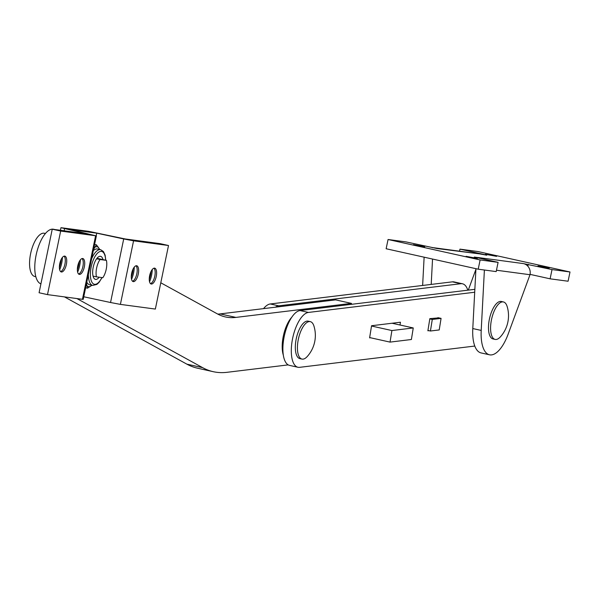 <?xml version="1.0" encoding="UTF-8"?>
<svg xmlns="http://www.w3.org/2000/svg" width="600" height="600" viewBox="0 0 600 600"><rect width="100%" height="100%" fill="white"/><g stroke="black" fill="none" stroke-linecap="round" stroke-linejoin="round"><path stroke-width="0.9" d="M35.123 276.548A22.14 9.038 -77.5 0 1 34.807 276.495A22.14 9.038 -77.5 0 1 30.697 253.298A22.14 9.038 -77.5 0 1 44.093 233.212A22.14 9.038 -77.5 0 1 44.407 233.272A22.14 9.038 -77.5 0 1 44.715 233.347M102.802 277.702A11.805 4.822 102.5 0 0 106.395 260.362L100.05 259.515A11.805 4.822 102.5 0 0 96.465 276.847L102.802 277.702M96.998 258.278L106.395 260.362M93.045 276.09L96.465 276.847M96.63 258.757L100.05 259.515M308.445 321.225A19.185 7.837 102.5 0 0 308.175 321.157A19.185 7.837 102.5 0 0 307.905 321.105A19.185 7.837 102.5 0 0 296.303 338.513A19.185 7.837 102.5 0 0 299.858 358.62A19.185 7.837 102.5 0 0 300.127 358.665M302.235 359.13A19.185 7.837 102.5 0 0 307.23 356.535A31.59 31.59 0 0 0 313.972 326.16A19.185 7.837 102.5 0 0 310.282 321.623A19.185 7.837 102.5 0 0 310.013 321.577A19.185 7.837 102.5 0 0 298.403 338.985A19.185 7.837 102.5 0 0 301.965 359.085A19.185 7.837 102.5 0 0 302.235 359.13M392.04 323.243L413.257 327.952L391.905 330.548L371.513 326.017M391.905 330.548L390.037 342.105L411.39 339.51L413.257 327.952M390.037 342.105L369.653 337.575M263.52 308.632A28.043 11.453 -77.5 0 1 270.293 303.968L452.408 281.843A28.043 11.453 -77.5 0 1 454.065 281.918L462.487 283.785A28.043 11.453 -77.5 0 1 467.805 290.183M275.415 307.185A28.043 11.453 -77.5 0 1 278.715 305.835L460.83 283.71A28.043 11.453 -77.5 0 1 462.487 283.785M474.787 346.05L299.595 367.335A28.043 11.453 -77.5 0 1 297.938 367.26L289.522 365.392A28.043 11.453 -77.5 0 1 283.673 339.465A28.043 11.453 -77.5 0 1 300.022 310.567L474.855 289.327M297.938 367.26A28.043 11.453 -77.5 0 1 292.087 341.332A28.043 11.453 -77.5 0 1 308.438 312.435L474.705 292.237M428.88 330.668L427.882 330.788L429.84 318.653L438.825 317.88M370.478 337.763L369.608 337.868L371.565 325.733L400.447 322.222L399.998 325.013M485.377 254.28L496.62 256.365L485.377 254.28M537.99 265.957L549.232 268.043L537.99 265.957M466.088 256.327L477.33 258.413L466.088 256.327M413.475 244.65L424.717 246.735L413.475 244.65M475.942 268.688L472.785 328.553A35.422 14.467 102.5 0 0 481.088 352.928L489.502 354.795A35.422 14.467 102.5 0 0 508.185 334.035L530.002 274.725L496.47 270.233M484.395 270.015L481.207 330.42A35.422 14.467 102.5 0 0 489.502 354.795M431.205 284.415L432.54 259.05M422.632 285.457L424.125 257.183M475.905 269.392L468.285 290.123M434.543 247.875L434.025 247.778A9.442 8.617 -82.4 0 0 433.897 247.755L479.43 253.86A9.442 8.617 97.6 0 1 479.565 253.875L436.995 248.528L406.028 241.913L388.058 239.505L386.138 248.752L478.207 269.19L496.185 271.597L498.097 262.35L480.127 259.942L478.207 269.19M530.07 274.373L550.11 278.82L552.023 269.572L524.018 263.745A9.442 8.617 97.6 0 1 530.002 274.725M550.11 278.82L568.088 281.228L570 271.98L552.023 269.572M459.525 251.19L459.952 249.135L477.93 251.542L570 271.98M480.105 253.98L486.72 255.188L483.765 254.423L459.952 249.135M480.127 259.942L388.058 239.505M480.195 258.375A9.442 8.617 -82.4 0 0 478.485 257.647L474.293 257.07L498.097 262.35M433.897 247.755A9.442 8.617 -82.4 0 0 432.255 247.71M64.058 256.163A8.115 3.315 -77.5 0 1 64.642 256.957A8.115 3.315 -77.5 0 1 64.912 264.165A8.115 3.315 -77.5 0 1 61.492 271.132A8.115 3.315 -77.5 0 1 60.63 271.612M59.767 263.61A8.115 3.315 -77.5 0 1 64.823 256.125A8.115 3.315 -77.5 0 1 66.36 264.487A8.115 3.315 -77.5 0 1 61.305 271.972A8.115 3.315 -77.5 0 1 59.767 263.61M62.385 257.452A14.76 6.03 -77.5 0 1 61.695 263.212A14.76 6.03 -77.5 0 1 59.655 269.737M61.2 259.358A14.76 6.03 -77.5 0 1 60.637 262.98A14.76 6.03 -77.5 0 1 59.385 267.51M82.035 258.57A8.115 3.315 -77.5 0 1 82.613 259.365A8.115 3.315 -77.5 0 1 82.89 266.572A8.115 3.315 -77.5 0 1 79.47 273.54A8.115 3.315 -77.5 0 1 78.6 274.02M77.745 266.017A8.115 3.315 -77.5 0 1 82.8 258.532A8.115 3.315 -77.5 0 1 84.338 266.895A8.115 3.315 -77.5 0 1 79.282 274.38A8.115 3.315 -77.5 0 1 77.745 266.017M80.363 259.86A14.76 6.03 -77.5 0 1 79.665 265.62A14.76 6.03 -77.5 0 1 77.633 272.145M79.17 261.765A14.76 6.03 -77.5 0 1 78.615 265.388A14.76 6.03 -77.5 0 1 77.363 269.918M135.96 265.793A8.115 3.315 -77.5 0 1 136.538 266.587A8.115 3.315 -77.5 0 1 136.815 273.795A8.115 3.315 -77.5 0 1 133.395 280.763A8.115 3.315 -77.5 0 1 132.525 281.243M131.67 273.24A8.115 3.315 -77.5 0 1 136.725 265.755A8.115 3.315 -77.5 0 1 138.262 274.118A8.115 3.315 -77.5 0 1 133.208 281.603A8.115 3.315 -77.5 0 1 131.67 273.24M134.288 267.082A14.76 6.03 -77.5 0 1 133.59 272.843A14.76 6.03 -77.5 0 1 131.558 279.368M133.095 268.987A14.76 6.03 -77.5 0 1 132.54 272.61A14.76 6.03 -77.5 0 1 131.288 277.14M153.93 268.2A8.115 3.315 -77.5 0 1 154.515 268.995A8.115 3.315 -77.5 0 1 154.792 276.202A8.115 3.315 -77.5 0 1 151.365 283.17A8.115 3.315 -77.5 0 1 150.502 283.65M149.648 275.647A8.115 3.315 -77.5 0 1 154.703 268.163A8.115 3.315 -77.5 0 1 156.233 276.525A8.115 3.315 -77.5 0 1 151.185 284.01A8.115 3.315 -77.5 0 1 149.648 275.647M152.257 269.49A14.76 6.03 -77.5 0 1 151.567 275.25A14.76 6.03 -77.5 0 1 149.535 281.775M151.072 271.395A14.76 6.03 -77.5 0 1 150.517 275.017A14.76 6.03 -77.5 0 1 149.257 279.548M123.705 238.95L96.727 233.16L70.365 229.627L95.61 235.748L60.66 231.06L52.245 229.192L86.992 233.85L60.968 227.692L88.508 231.315L125.34 238.987L160.095 243.638L168.51 245.513L133.56 240.825L123.705 238.95L110.542 302.513L83.76 296.767M96.203 235.688L96.727 233.16M96.39 235.785L83.227 299.347L82.448 299.303L47.498 294.623L60.66 231.06M47.498 294.623L39.082 292.755L52.245 229.192M110.542 302.513L120.398 304.388L155.347 309.067L168.51 245.513M88.387 274.418A18.3 7.47 -77.5 0 0 92.722 285.42L89.64 284.737A18.3 7.47 -77.5 0 1 86.79 282.12M99.18 277.215A11.805 4.822 -77.5 0 1 95.445 279.375A11.805 4.822 -77.5 0 1 93.218 267.202A11.805 4.822 -77.5 0 1 100.567 256.32A11.805 4.822 -77.5 0 1 102.975 259.605M86.512 283.462L87.472 288.173L92.01 285.263M99.817 249.502L96.442 244.837L93.593 249.285M93.308 250.665A18.3 7.47 -77.5 0 1 97.575 249L100.657 249.69A18.3 7.47 -77.5 0 0 91.597 258.9M87.472 288.173L85.627 287.76M96.442 244.837L94.597 244.425M501.607 301.553A19.185 7.837 102.5 0 0 501.338 301.485A19.185 7.837 102.5 0 0 501.067 301.433A19.185 7.837 102.5 0 0 489.465 318.84A19.185 7.837 102.5 0 0 493.02 338.947A19.185 7.837 102.5 0 0 493.29 338.993M503.175 301.897A19.185 7.837 102.5 0 0 491.565 319.312A19.185 7.837 102.5 0 0 495.127 339.413A19.185 7.837 102.5 0 0 495.397 339.457A19.185 7.837 102.5 0 0 500.393 336.862A31.59 31.59 0 0 0 507.135 306.48A19.185 7.837 102.5 0 0 503.445 301.95A19.185 7.837 102.5 0 0 503.175 301.897M54.892 229.553L53.58 229.26A28.043 11.453 102.5 0 0 35.565 258.082A28.043 11.453 102.5 0 0 40.14 283.522L40.905 283.942M351.66 304.29L351.39 303.375L235.905 317.407A177.12 72.323 -77.5 0 1 225.442 316.942A177.12 72.323 -77.5 0 1 217.35 313.868L160.792 282.788M150.075 276.9L149.475 276.57M76.92 298.567L202.635 367.65A233.205 95.227 102.5 0 0 213.285 371.692A233.205 95.227 102.5 0 0 227.062 372.308L288.195 364.882M64.477 296.903L186.855 364.147A233.205 95.227 102.5 0 0 197.498 368.19L213.285 371.692M351.39 303.375L335.61 299.873L220.125 313.905A177.12 72.323 -77.5 0 1 217.785 314.108M437.888 317.67L441.075 318.382L439.215 329.94L430.425 331.005L432.285 319.447L429.795 318.9M430.425 331.005L427.935 330.457M441.075 318.382L432.285 319.447M291.705 317.325A23.617 9.645 102.5 0 0 283.32 355.118M270.293 303.968L278.715 305.835M452.408 281.843L460.83 283.71M300.022 310.567L308.438 312.435M481.207 330.42L472.785 328.553M477.945 257.513L523.515 263.61M527.827 266.183L528.217 264.293M82.448 299.303L95.61 235.748M64.117 230.782L64.552 228.667M120.398 304.388L133.56 240.825M101.88 277.575A16.822 6.87 -77.5 0 1 92.797 283.38A16.822 6.87 -77.5 0 1 91.177 266.933A16.822 6.87 -77.5 0 1 99.48 251.73A16.822 6.87 -77.5 0 1 105.623 260.19M90.3 286.507A20.355 8.31 -77.5 0 1 87.33 286.11M95.445 246.907A20.355 8.31 -77.5 0 1 98.415 247.305M40.95 283.702L40.14 283.522M235.905 317.407L220.125 313.905M202.635 367.65L186.855 364.147M44.407 233.272L45.435 233.498M34.807 276.495L35.843 276.728M308.175 321.157L310.282 321.623M299.858 358.62L301.965 359.085M60.427 230.295L60.968 227.692M92.722 285.42L96.87 284.423L99.045 282.405L102.052 277.597M105.795 260.228L105.12 255.157L103.448 251.55L100.657 249.69M493.02 338.947L495.127 339.413M501.338 301.485L503.445 301.95"/></g></svg>
